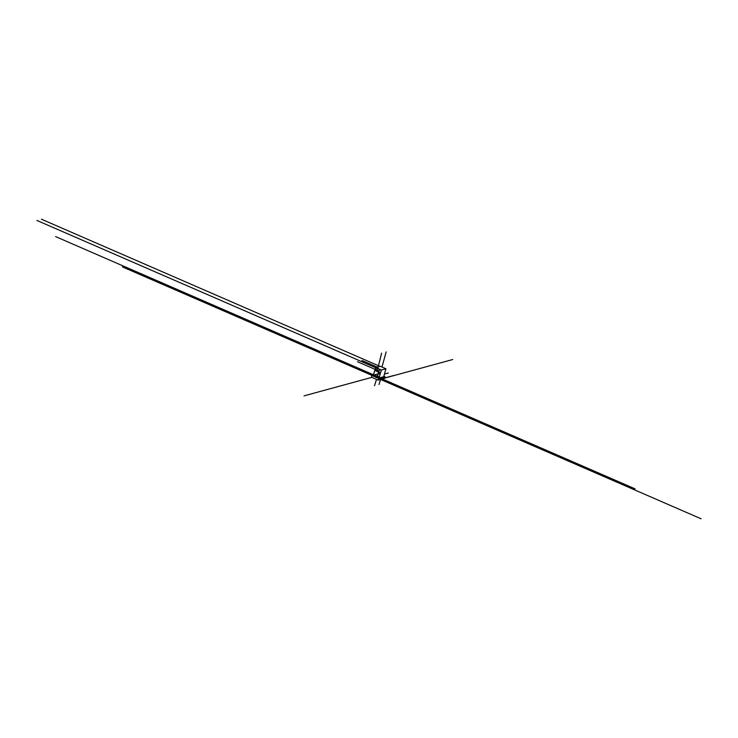 <?xml version="1.0" encoding="UTF-8"?>
<svg xmlns="http://www.w3.org/2000/svg" width="738" height="738" viewBox="0 0 738 738"><rect width="100%" height="100%" fill="white"/><g stroke="black" fill="none" stroke-linecap="round" stroke-linejoin="round"><path stroke-width="1.11" d="M379.009 378.456L371.878 375.421L379.009 378.456L385.024 376.814L379 378.511M383.843 376.26L385.024 376.814M378.05 380.052L371.666 377.275L371.648 375.374L379.064 378.603L378.05 380.052M378.963 378.917L385.144 377.229L384.23 378.363M379.064 378.603L385.144 377.229M371.648 375.374L373.382 374.904M374.378 374.913L378.548 376.731L378.4 377.625L374.018 375.716L374.323 374.941L378.898 373.677L380.079 374.194M378.4 377.625L379.184 377.413M380.144 372.718L375.891 370.873L376.315 369.424L375.393 369.028L373.234 375.374L375.707 367.515L381.398 369.996L379.046 377.902L380.513 372.616M378.585 372.044L377.994 373.917M375.707 367.515L380.236 366.279L385.928 368.76L383.714 376.731L379.184 377.957M373.373 375.439L374.212 375.208M381.398 369.996L385.928 368.76M380.402 379.378L701.1 518.796M384.673 378.096L452.698 359.535M373.428 374.766L55.608 236.603M371.851 377.358L304.01 395.863M371.832 375.328L122.36 266.87M384.461 374.046L388.28 373.004M382.164 378.898L635.077 488.851M384.756 377.948L393.907 375.448M380.393 369.858L378.262 368.852M377.321 370.347L381.638 353.151M379.231 370.661L378.668 370.928L357.506 361.731M379.618 369.434L377.063 377.561M376.491 379.369L374.489 385.753M381.205 370.125L36.9 220.441M381.961 367.035L386.168 351.915M377.229 367.1L362.026 360.495M380.614 379.424L379.018 384.516M379.932 366.362L41.429 219.204M378.981 378.4L384.996 376.758M378.419 379.922L384.599 378.234M378.548 376.731L379.443 376.481M378.576 376.786L379.415 376.565M378.243 380.07L384.424 378.382M374.351 374.913L378.871 373.677"/></g></svg>
